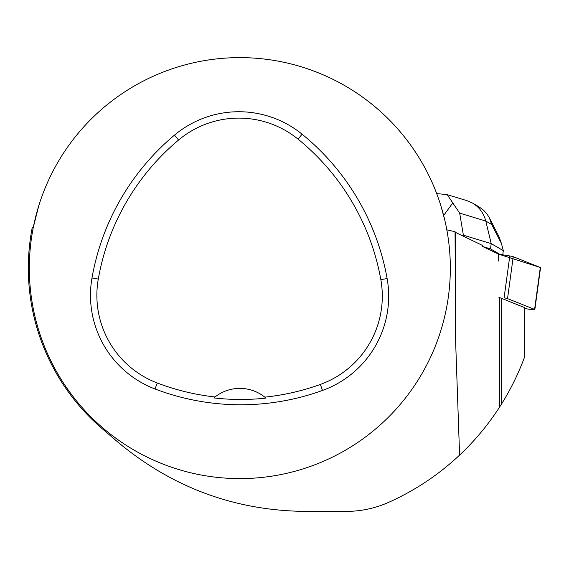 <?xml version="1.0" encoding="UTF-8"?>
<svg xmlns="http://www.w3.org/2000/svg" width="569" height="569" viewBox="0 0 569 569"><rect width="100%" height="100%" fill="white"/><g stroke="black" fill="none" stroke-linecap="round" stroke-linejoin="round"><path stroke-width="0.85" d="M524.739 308.526L528.004 309.052A5.306 0.434 -172.2 0 0 534.839 309.564A5.306 0.434 -172.2 0 0 534.597 309.401L507.527 298.611A5.306 0.434 -172.2 0 0 504.091 297.864L509.803 255.958A5.306 0.434 7.8 0 1 513.238 256.704L540.308 267.494A5.306 0.434 7.8 0 1 540.55 267.658L534.839 309.564M32.156 227.998L32.298 227.259A211.504 211.504 0 0 0 102.278 428.77L117.506 441.807C172.208 487.548 234.983 510.749 305.83 511.41L345.924 511.41C360.931 511.389 375.312 508.309 389.075 502.157C415.221 490.371 438.727 474.688 459.588 455.108L455.655 342.211L455.655 232.479L482.484 245.438L482.576 246.491L498.664 254.158L509.803 255.958M534.597 309.401L540.308 267.494L498.664 254.158L498.593 261.015M459.588 455.108C474.93 440.662 488.309 424.581 499.724 406.871L499.724 297.63L498.778 297.182M499.724 406.871L501.403 404.218C510.82 389.146 518.601 373.271 524.739 356.592L524.739 307.658L499.724 297.63M455.655 342.211L455.051 231.711L446.829 229.848M32.298 227.259L33.336 227.195L38.806 205.622M455.655 232.479L455.051 231.711M440.847 205.622L444.759 219.975M450.335 268.099A210.509 210.509 0 0 0 33.336 227.195A210.509 210.509 0 0 0 219.278 477.597A210.509 210.509 0 0 0 450.335 268.099M387.119 278.54A240.58 240.58 0 0 0 302.089 134.206A100.244 100.244 0 0 0 174.477 135.13A240.58 240.58 0 0 0 91.993 277.985A100.244 100.244 0 0 0 155.003 388.968A240.58 240.58 0 0 0 322.516 390.441A100.244 100.244 0 0 0 387.119 278.54L380.839 279.656A234.2 234.2 0 0 0 298.064 139.156A93.864 93.864 0 0 0 178.574 140.017A234.2 234.2 0 0 0 98.281 279.087A93.864 93.864 0 0 0 157.279 383.001A234.2 234.2 0 0 0 215.039 396.97L213.866 397.923A235.282 235.282 0 0 0 266 398.108A40.093 40.093 0 0 0 264.834 397.141A234.2 234.2 0 0 0 320.347 384.438A93.864 93.864 0 0 0 380.839 279.656M215.039 396.97A40.093 40.093 0 0 1 264.834 397.141L266 398.108M461.857 235.609L463.394 235.203L459.681 213.147L485.762 221.021C483.728 213.169 479.354 207.216 472.633 203.14L466.815 200.608L447.22 194.698M446.039 194.484L447.227 194.676L459.681 213.147M452.924 202.728L443.656 215.495M463.394 235.203L491.225 243.61L490.506 248.888L482.576 246.491M499.895 254.357L490.506 248.888M501.453 243.575L503.316 250.652L491.225 243.61L485.762 221.021L491.694 224.478L501.453 243.575L498.963 236.619L489.361 217.806M503.316 250.652L502.754 254.812M491.694 224.478L489.312 217.714L487.05 214.044L483.437 210.068L479.084 206.896M513.238 256.704L507.527 298.611M501.403 404.218L501.403 298.355M298.064 139.156L302.089 134.206M178.574 140.017L174.477 135.13M98.281 279.087L91.993 277.985M157.279 383.001L155.003 388.968M320.347 384.438L322.516 390.441M446.26 194.506L436.715 193.609M479.077 206.896L472.633 203.14"/></g></svg>
